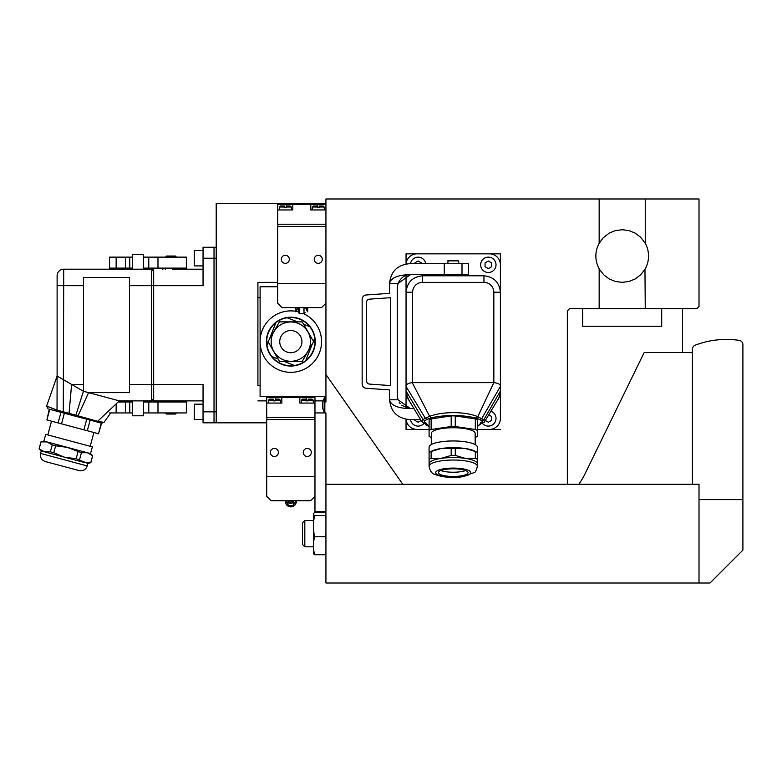 <?xml version="1.0" encoding="UTF-8"?>
<svg xmlns="http://www.w3.org/2000/svg" width="782" height="782" viewBox="0 0 782 782"><rect width="100%" height="100%" fill="white"/><g stroke="black" fill="none" stroke-linecap="round" stroke-linejoin="round"><path stroke-width="1.17" d="M143.36 268.109L186.37 268.109L186.37 257.131L143.36 257.131M143.36 401.977L186.37 401.977L186.37 412.945L143.36 412.945M132.383 401.977L118.19 401.977M162.441 400.892L165.52 401.899M126.283 401.977L130.535 400.873M148.775 401.977L148.775 412.945M132.383 412.945L109.558 412.945M129.753 401.977L129.753 412.945M126.283 268.109L130.535 269.203M165.52 268.177L162.412 269.203M132.383 257.131L109.558 257.131L109.558 268.109L132.383 268.109M129.753 257.131L129.753 268.109M148.775 268.109L148.775 257.131M176.497 412.945L175.393 414.04L166.615 414.04L165.52 412.945M176.497 257.131L175.393 256.037L166.615 256.037L165.52 257.131M172.597 269.203L203.046 269.203L172.597 269.203M153.673 269.203A2.199 2.199 0 0 0 151.473 271.403L153.673 269.203L153.673 285.665L203.046 285.665L203.046 247.259L214.024 247.259L203.046 247.259M325.938 203.369L216.213 203.369L216.213 422.818L214.024 422.818L214.024 411.85L214.024 422.818L203.046 422.818L203.046 384.412L153.673 384.412L153.673 400.873L203.046 400.873M153.673 400.873A2.199 2.199 89.8 0 1 151.473 398.683L153.673 400.873M203.046 411.85L216.213 411.85L216.213 258.236L214.024 258.236L214.024 411.85L214.024 247.259L216.213 247.259L214.024 247.259L214.024 258.236L203.046 258.236M699.01 499.63L742.9 499.63L742.9 550.108L709.978 583.02L325.938 583.02L325.938 484.263L699.01 484.263L699.01 583.02M578.797 484.263A65.835 65.835 0 0 0 584.76 474.351L644.143 352.594L692.422 352.594L692.422 484.263M644.964 269.282L645.248 308.704L599.159 308.704L599.159 268.783A26.334 26.334 0 0 0 599.462 269.321L603.772 274.844L609.158 278.92L615.287 281.442L622.198 282.37L629.119 281.442L635.238 278.92L640.634 274.844L644.964 269.282A26.334 26.334 0 0 0 644.945 242.752M599.462 242.752A26.334 26.334 0 0 0 599.159 268.783L599.432 269.282M682.549 308.704L682.549 352.594M305.088 308.264L305.088 307.609M298.509 308.264L298.509 312.653L298.509 308.264M305.977 307.609L307.727 311.813L306.632 310.043M307.727 307.609L307.727 311.813M295.879 307.609L295.879 311.813L297.629 307.609L296.974 310.034M500.402 386.582C500.451 384.421 498.271 383.102 493.853 382.633L493.823 292.243A9.873 9.873 0 0 0 483.95 282.37L483.95 275.792C493.872 276.838 499.356 282.322 500.402 292.243L500.402 264.815A10.977 10.977 0 0 0 489.434 253.847L417.011 253.847A10.977 10.977 0 0 0 406.073 263.984L406.044 253.847L500.402 253.847L500.402 292.233L500.402 264.815M406.044 391.117L406.044 292.243A16.461 16.461 0 0 1 406.073 291.168M498.105 399.387A16.461 16.461 0 0 0 499.307 396.914L497.039 400.98M499.737 395.624A16.461 16.461 0 0 0 500.372 392.085L499.737 395.624M406.181 393.151A16.461 16.461 0 0 0 408.321 399.367M406.073 419.26A10.977 10.977 0 0 0 417.011 429.406L429.093 429.406L406.044 429.406L406.044 419.25M500.402 429.406L489.434 429.406A10.977 10.977 0 0 0 500.402 418.429L500.402 391.01L483.745 419.924L477.792 416.669L493.823 382.633L412.622 382.633C408.419 382.975 406.229 384.245 406.044 386.435L406.044 292.243C407.09 282.322 412.573 276.838 422.495 275.792L483.95 275.792M409.406 400.98L406.62 395.34M408.233 399.016L408.233 399.211A16.461 16.461 0 0 1 406.044 391L406.044 275.44M413.952 408.556L408.409 408.556C396.992 408.028 390.717 405.096 389.583 399.778L389.602 400.687M399.152 402.192L400.159 403.629M401.674 405.223L408.83 408.458M410.423 408.556L398.009 399.778L397.266 395.389L397.266 287.854L398.009 283.465C400.961 277.463 405.105 274.531 410.433 274.687M389.651 281.833L389.583 293.348L366.23 294.98A4.389 4.389 0 0 0 362.154 299.359L362.154 383.894A4.389 4.389 0 0 0 366.23 388.273L389.583 389.905L389.583 399.778C390.775 411.752 397.364 418.331 409.328 419.533L420.53 419.533M366.543 302.429A3.294 3.294 0 0 1 369.603 299.144L390.677 297.668L390.677 385.575L369.603 384.109A3.294 3.294 0 0 1 366.543 380.824L366.543 302.429M444.274 263.72L409.328 263.72C397.364 264.912 390.775 271.491 389.583 283.465C390.717 278.148 396.992 275.225 408.409 274.687L468.584 274.687L468.584 263.72L444.274 263.72L444.274 274.687M410.423 274.687L398.009 283.465L397.266 287.854M468.584 263.72L468.584 274.687L468.584 263.72M304.814 546.813L302.458 544.448L302.458 522.835L304.814 520.48L304.814 546.813L313.435 546.813M285.342 501.389A5.484 5.484 0 0 1 285.381 500.724A5.484 5.484 0 0 0 290.826 506.873A5.484 5.484 0 0 0 296.27 500.724A5.484 5.484 0 0 1 296.31 501.389M292.918 500.724A2.199 2.199 0 0 1 290.826 503.579A2.199 2.199 0 0 1 288.734 500.724M285.782 500.724L288.03 504.928A5.044 5.044 0 0 0 293.621 504.928L295.879 500.724M288.03 500.724L288.03 504.928M293.621 500.724L293.621 504.928M290.552 500.724L289.731 501.106L290.552 502.484L291.921 501.663L291.1 500.724M447.734 260.865L458.711 260.865L448.174 260.426L447.734 263.72M447.734 274.687L447.734 275.792L447.734 274.687M406.044 390.844L407.598 397.999M477.372 426.18L479.904 424.362L480.539 422.818L482.67 422.818L481.917 421.058L480.109 419.66L476.326 418.106L477.792 416.669C465.349 411.4 442.661 411.312 429.621 416.356L412.241 382.642M406.044 407.803L406.044 386.435L425.291 418.155L423.052 419.582L421.869 421.762L407.53 397.833M496.824 401.322L498.212 399.211A16.461 16.461 0 0 0 499.219 397.129M499.796 395.448A16.461 16.461 0 0 0 500.402 391M500.402 391.215L500.402 386.22M480.109 419.66L481.771 418.536L500.402 386.435L500.402 292.243L493.823 292.243M476.326 418.106C461.536 414.704 446.434 414.616 431.019 417.823L429.621 416.356L425.291 418.155L426.943 419.338L424.861 420.736L423.052 419.582L406.044 391M424.861 420.736L423.776 422.818L421.869 421.762M424.284 422.818L427.813 425.907M477.372 426.473L482.152 422.818M497.274 400.58L498.212 399.016M498.828 398.028C500.187 394.196 500.715 391.792 500.402 390.814M482.67 422.818L484.576 421.762L483.745 419.924L481.917 421.058M484.332 422.172L499.063 397.598M423.776 422.818L425.907 422.818L426.053 423.59L424.215 422.671M426.053 423.59L429.093 426.18M480.471 423.385L482.308 422.446M277.659 294.443L277.405 286.759L260.103 286.759L260.103 396.484L325.938 396.484L325.938 198.98L645.248 198.98L645.248 243.29L640.634 237.229L635.238 233.153L629.119 230.631L622.198 229.703L615.287 230.631L609.158 233.153L603.127 237.875L599.159 243.29L599.159 198.98M260.103 385.516L257.913 385.516L257.913 282.37L257.913 297.737L260.103 297.737M325.938 396.484L325.938 397.588L324.843 397.588L324.843 401.977L325.938 401.977L325.938 397.588M257.913 282.37L277.405 282.37M322.819 400.873L314.97 400.873M266.691 400.873L257.913 400.873M216.213 422.818L266.691 422.818M489.434 253.847L417.011 253.847M417.011 429.406L429.093 429.406M477.372 429.406L489.434 429.406M314.97 403.072L299.829 403.072L299.829 397.588L314.97 397.588L314.97 419.533L266.691 419.533L266.691 496.335L271.08 500.724L310.581 500.724L314.97 496.335L314.97 476.59L314.97 511.702L325.938 511.702L325.938 412.945L314.97 412.945M313.435 553.304L313.435 513.989A60.351 60.351 0 0 1 313.523 513.715A57.027 7.576 0 0 0 314.618 515.582A57.027 52.736 0 0 0 314.618 536.677A57.027 45.161 180 0 0 314.618 554.731A57.027 7.576 180 0 1 313.523 553.568A60.351 60.351 0 0 1 313.435 553.304M325.938 512.953A57.027 7.576 0 0 0 325.42 512.552L314.618 512.552A57.027 7.576 0 0 0 313.523 513.715M325.938 518.329A57.027 52.736 0 0 0 325.42 515.582L314.618 515.582M325.42 515.582A57.027 7.576 0 0 0 325.938 515.191M325.938 539.033A57.027 45.161 180 0 0 325.42 536.677L314.618 536.677M325.42 536.677A57.027 52.736 0 0 0 325.938 533.93M325.938 554.34A57.027 7.576 180 0 1 325.42 554.731L314.618 554.731M325.42 554.731A57.027 45.161 180 0 0 325.938 552.385M270.347 452.446A4.027 4.027 0 0 1 274.365 448.428A4.027 4.027 0 0 1 278.392 452.446A4.027 4.027 0 0 1 274.365 456.473A4.027 4.027 0 0 1 270.347 452.446M303.26 452.446A4.027 4.027 0 0 1 307.287 448.428A4.027 4.027 0 0 1 311.304 452.446A4.027 4.027 0 0 1 307.287 456.473A4.027 4.027 0 0 1 303.26 452.446M306.407 397.588L306.407 400.873L308.167 400.873L308.167 399.123L312.077 399.123L308.167 399.123M273.495 399.123L269.575 399.123L273.495 399.123L273.495 400.873L275.244 400.873L275.244 399.123L279.164 399.123L275.244 399.123M306.407 399.123L302.497 399.123L306.407 399.123L306.407 400.12L301.402 400.12L301.138 403.072M266.691 476.59L314.97 476.59L314.97 419.533M299.829 397.588L281.833 397.588L281.833 403.072L266.691 403.072L266.691 417.334L314.97 417.334M281.833 397.588L266.691 397.588L266.691 403.072M266.906 419.533L266.906 417.334M314.745 419.533L314.745 417.334M310.483 341.626A19.658 19.658 0 0 0 290.826 321.969A19.658 19.658 0 0 0 271.168 341.626A19.658 19.658 0 0 0 290.826 361.284A19.658 19.658 0 0 0 310.483 341.626M302.233 361.372L279.428 361.372L268.021 341.626L279.428 321.871L302.233 321.871L313.631 341.626L302.233 361.372M303.758 313.748A30.723 30.723 0 0 1 319.398 352.917A30.723 30.723 0 0 1 279.536 370.199A30.723 30.723 0 0 1 295.879 311.314M313.406 341.226L314.687 337.971A24.144 24.144 0 0 1 271.843 356.533A24.144 24.144 0 0 1 275.909 322.643L269.252 339.486M305.742 360.61L312.399 343.757M271.843 356.533L278.05 358.987M284.081 361.372L294.482 365.487M297.571 321.871L287.18 317.766A24.144 24.144 0 0 1 309.809 326.71L303.612 324.256M268.255 342.017L266.965 345.273M309.809 326.71A24.144 24.144 0 0 1 314.687 337.971M275.909 322.643A24.144 24.144 0 0 1 287.18 317.766M296.183 311.373A30.723 30.723 0 0 1 298.509 311.871M324.843 412.397L324.188 412.397L322.653 408.165L322.653 403.072M322.653 405.262L322.653 408.165L324.188 412.397L324.188 398.136L322.653 402.359L324.188 398.136L324.843 398.136M692.422 349.261L692.422 352.594L692.422 349.261A4.389 4.389 0 0 1 695.257 345.155A87.779 87.779 0 0 1 739.146 340.356A4.389 4.389 0 0 1 742.9 344.696L742.9 499.63M693.204 346.768A4.389 4.389 0 0 1 695.257 345.155M98.229 421.439C106.108 422.788 105.912 422.73 97.633 421.293L119.353 400.873L151.473 400.873L151.473 269.203L63.694 269.203L63.694 285.665L57.115 285.665L57.115 275.792L57.115 376.044L63.948 380.003M132.383 269.203L132.383 254.277L143.36 254.277L143.36 269.203M132.383 254.277L143.36 254.277M143.36 400.873L143.36 415.799L132.383 415.799L132.383 400.873M143.36 415.799L132.383 415.799M96.645 421.889L75.541 416.239L75.874 415.183L57.027 410.091L57.115 376.044L46.646 406.053L48.152 408.898M118.571 401.977L119.353 400.873L88.571 392.632L129.529 392.632L129.529 277.454L83.449 277.454L83.449 384.412L71.602 384.412L68.972 414.48L63.743 413.072L63.283 411.958L63.694 285.665L83.449 285.665M151.473 269.203L63.694 269.203A6.588 6.588 -89.5 0 0 57.115 275.792M71.973 384.636L63.332 379.641M63.743 413.072L57.946 411.518L57.027 410.091C43.43 404.832 43.059 404.724 55.913 409.778M101.631 423.228L103.986 422.388L110.731 412.945M101.328 423.15L98.493 433.746L101.592 423.218L96.098 421.742L97.633 421.293L78.034 415.858L88.571 392.632L83.449 391.254L83.449 384.412M68.972 414.48L77.633 416.796L78.034 415.858L75.854 415.262M83.752 391.45L71.279 384.236M75.746 415.584L83.518 391.01M57.917 411.518L56.91 411.244M425.711 263.72A7.683 7.683 0 0 0 410.511 263.72M414.822 263.72L414.822 262.918L418.106 261.012L421.4 262.918L421.4 263.72M421.107 420.501L418.106 422.231L414.822 420.335L414.822 419.533M410.511 419.533A7.683 7.683 0 0 0 424.333 422.935M496.013 264.815A7.683 7.683 0 0 0 488.339 257.131A7.683 7.683 0 0 0 480.656 264.815A7.683 7.683 0 0 0 488.339 272.498A7.683 7.683 0 0 0 496.013 264.815M491.624 266.711L488.339 268.617L485.045 266.711L485.045 262.918L488.339 261.012L491.624 262.918L491.624 266.711M482.113 422.935A7.683 7.683 0 0 0 496.013 418.429A7.683 7.683 0 0 0 490.91 411.195M488.721 414.851L491.624 416.532L491.624 420.335L488.339 422.231L485.339 420.501M475.173 444.596L475.173 433.423A21.945 5.679 180 0 0 472.23 430.579A21.945 5.679 180 0 0 447.548 427.93A21.945 5.679 180 0 0 431.283 433.423L431.283 444.596M476.414 419.357A26.774 6.93 180 0 0 475.329 418.908L475.329 429.504A26.774 6.93 -0 0 1 476.414 429.953A26.774 6.93 -0 0 1 477.372 430.423L477.372 419.826A26.774 6.93 180 0 0 476.414 419.357M431.283 437.353L431.126 437.334A26.774 6.93 -0 0 1 430.041 436.884A26.774 6.93 -0 0 1 429.093 436.415L429.093 430.423A26.774 6.93 -0 0 1 431.126 429.504L431.126 418.908A26.774 6.93 180 0 0 429.093 419.826L429.093 430.423M475.329 429.504L455.271 426.513L455.271 415.907A26.774 6.93 180 0 0 451.185 415.907L451.185 426.513A26.774 6.93 -0 0 1 455.271 426.513M451.185 426.513L431.126 429.504M475.173 437.353L475.329 437.334A26.774 6.93 -0 0 0 477.372 436.415L477.372 430.423M431.126 418.908L451.185 415.907M455.271 415.907L475.329 418.908M429.513 452.172A26.774 6.93 -0 0 1 431.126 451.478L441.156 448.516A24.144 6.246 -0 0 0 431.85 451.028L429.513 452.172A26.774 6.93 -0 0 0 429.093 452.397L429.093 447.196A24.144 6.246 -0 0 1 446.981 441.165A24.144 6.246 -0 0 1 474.136 444.078A24.144 6.246 -0 0 1 477.372 447.196L477.372 453.922M477.372 459.327L477.372 463.785A24.144 6.246 180 0 0 474.136 460.666A24.144 6.246 180 0 0 465.3 458.379L455.271 455.407L455.271 448.487A26.774 6.93 -0 0 0 451.185 448.487L441.156 448.516A24.144 6.246 -0 0 1 465.3 448.516A24.144 6.246 -0 0 1 474.136 450.803A24.144 6.246 -0 0 1 474.615 451.028L476.942 452.172A26.774 6.93 -0 0 1 477.372 452.397L477.372 459.327A26.774 6.93 180 0 0 476.414 458.858A26.774 6.93 180 0 0 475.329 458.408L465.3 458.379A24.144 6.246 180 0 0 441.156 458.379A24.144 6.246 180 0 0 429.093 463.785L429.093 466.277C430.051 471.223 432.133 473.98 435.33 474.557C442.348 477.196 450.911 477.998 461.038 476.981L474.381 472.533C475.28 472.602 476.277 470.51 477.372 466.277A24.144 6.246 180 0 0 474.136 463.149A24.144 6.246 180 0 0 446.981 460.236A24.144 6.246 180 0 0 429.093 466.277M455.271 448.487L465.3 448.516L475.329 451.478A26.774 6.93 -0 0 1 476.414 451.928A26.774 6.93 -0 0 1 476.942 452.172M475.329 451.478L475.329 458.408M440.403 474.547A14.809 3.832 -0 0 1 438.419 472.631A14.809 3.832 -0 0 1 449.396 468.936A14.809 3.832 -0 0 1 466.052 470.715A14.809 3.832 -0 0 1 468.037 472.631A14.809 3.832 -0 0 1 457.059 476.336A14.809 3.832 -0 0 1 440.403 474.547M465.573 470.52A14.809 3.832 -0 0 1 440.882 470.52M455.271 455.407A26.774 6.93 180 0 0 451.185 455.407L441.156 458.379L431.126 458.408A26.774 6.93 180 0 0 429.093 459.327L429.093 463.785M429.093 452.397L429.093 459.327M431.126 458.408L431.126 451.478M451.185 448.487L451.185 455.407M325.938 401.977L325.938 374.539L402.769 484.263L567.341 484.263L567.341 310.904L569.531 308.704L599.159 308.704M324.843 412.945L324.843 401.977M661.699 308.704L661.699 326.26L582.698 326.26L582.698 308.704M60.947 412.329L58.103 422.925L59.774 423.375L61.524 423.834L64.359 413.238M58.103 422.925L46.92 419.924L49.755 409.328M49.266 409.191L46.92 419.924M98.493 433.746L87.31 430.745L90.145 420.149M75.541 416.239L86.734 419.23L83.889 429.836L87.31 430.745M83.889 429.836L61.524 423.834M194.268 265.909L203.046 265.909L194.268 265.909L194.268 250.553L203.046 250.553M194.268 419.533L203.046 419.533L194.268 419.533L194.268 404.167L203.046 404.167M43.89 441.097L40.957 441.879L47.018 441.928L43.89 441.097L45.698 434.362L92.335 446.864L90.526 453.589L92.677 455.74L90.82 462.67L84.759 462.612L41.251 450.96L40.586 453.443C39.921 457.411 41.475 460.099 45.239 461.507L79.158 470.598L45.239 461.507M90.82 462.67L87.887 463.452L76.147 458.731L64.564 457.206L53.772 452.739L55.63 445.808L52.218 444.899L47.018 441.928L90.526 453.589M52.218 444.899L50.361 451.82L44.379 451.791L39.1 448.809L41.251 450.96M53.772 452.739L50.361 451.82M55.63 445.808L67.213 447.343L81.416 452.719L87.408 452.749L92.677 455.74M39.178 448.829L41.035 441.898M92.599 455.72L90.751 462.641M78.004 451.81L76.147 458.731M79.559 459.65L81.416 452.719M645.248 198.98L699.01 198.98L699.01 306.515L696.811 308.704L645.248 308.704M281.315 259.331A4.027 4.027 0 0 1 285.342 255.303A4.027 4.027 0 0 1 289.36 259.331A4.027 4.027 0 0 1 285.342 263.348A4.027 4.027 0 0 1 281.315 259.331M314.237 259.331A4.027 4.027 0 0 1 318.254 255.303A4.027 4.027 0 0 1 322.282 259.331A4.027 4.027 0 0 1 318.254 263.348A4.027 4.027 0 0 1 314.237 259.331M325.938 209.947L310.796 209.947L310.796 204.464L317.384 204.464L317.384 207.758L319.134 207.758L319.134 205.998L323.054 205.998L319.134 205.998M284.462 205.998L280.552 205.998L284.462 205.998L284.462 207.758L286.222 207.758L286.222 205.998L290.132 205.998L286.222 205.998M317.384 205.998L313.465 205.998L317.384 205.998L317.384 207.005L312.37 207.005L312.116 209.947M325.938 226.409L277.659 226.409L277.659 303.221L282.048 307.609L321.549 307.609L325.938 303.221M277.659 283.465L325.938 283.465M310.796 204.464L292.8 204.464L292.8 209.947L277.659 209.947L277.659 224.219L325.938 224.219M292.8 204.464L277.659 204.464L277.659 209.947M325.938 204.464L317.384 204.464M277.884 226.409L277.884 224.219M325.723 226.409L325.723 224.219M277.405 286.759L277.659 279.076M296.573 351.108A11.085 11.085 0 0 1 281.344 347.374A11.085 11.085 0 0 1 285.078 332.145A11.085 11.085 0 0 1 300.308 335.879A11.085 11.085 0 0 1 296.573 351.108M157.984 401.977L157.984 412.945M125.364 401.977L125.364 412.945M116.147 403.893L116.147 412.945M116.147 257.131L116.147 268.109M125.364 257.131L125.364 268.109M157.984 257.131L157.984 268.109M194.923 384.412L203.046 384.412M129.529 285.665L153.673 285.665L153.673 384.412L129.529 384.412M303.993 307.609L303.993 313.748L305.088 312.653M299.604 307.609L299.604 313.748L298.509 312.653M389.583 399.778L398.009 399.778M398.009 283.465L389.583 283.465M462.006 263.72L462.006 274.687M483.95 282.37L422.495 282.37L422.495 275.792M422.495 282.37A9.873 9.873 0 0 0 412.622 292.243L406.044 292.243M412.622 292.243L412.622 382.633M431.019 417.823L426.943 419.338M313.435 403.072L313.171 400.12L308.167 400.12M280.513 403.072L280.259 400.12L275.244 400.12L275.244 397.588M273.495 400.12L268.48 400.12L268.226 403.072M313.553 350.61A24.438 24.438 0 0 1 281.843 364.344A24.438 24.438 0 0 1 268.109 332.643A24.438 24.438 0 0 1 299.809 318.9A24.438 24.438 0 0 1 313.553 350.61M438.028 474.909A17.556 4.545 -0 0 1 444.45 468.701A17.556 4.545 -0 0 1 468.428 470.363A17.556 4.545 -0 0 1 462.006 476.57A17.556 4.545 -0 0 1 438.028 474.909M87.887 463.452L87.222 465.935L40.586 453.443M324.403 209.947L324.149 207.005L319.134 207.005M291.49 209.947L291.227 207.005L286.222 207.005L286.222 204.464M284.462 207.005L279.457 207.005L279.194 209.947M165.52 401.977L165.52 400.873M165.52 268.109L165.52 269.203M176.497 268.109L176.497 269.203M176.497 401.977L176.497 400.873M303.993 313.748L299.604 313.748M304.814 520.48L313.435 520.48M458.711 275.792L458.711 274.687M458.711 263.72L458.711 260.865M409.612 401.313L408.918 400.286M429.093 426.493L426.288 425.027L429.093 426.288M429.093 426.395L426.004 424.87L424.577 423.287M268.48 400.12L269.575 399.123M313.171 400.12L312.077 399.123M280.259 400.12L279.164 399.123M301.402 400.12L302.497 399.123M49.618 409.289L60.713 412.261M96.098 421.742L88.288 419.651M477.372 463.785L477.372 466.277M93.899 432.514L90.213 446.297M51.504 421.156L47.819 434.939M40.957 441.879L39.1 448.809M87.222 465.935C85.805 469.699 83.117 471.253 79.158 470.598M279.457 207.005L280.552 205.998M324.149 207.005L323.054 205.998M291.227 207.005L290.132 205.998M312.37 207.005L313.465 205.998"/></g></svg>
